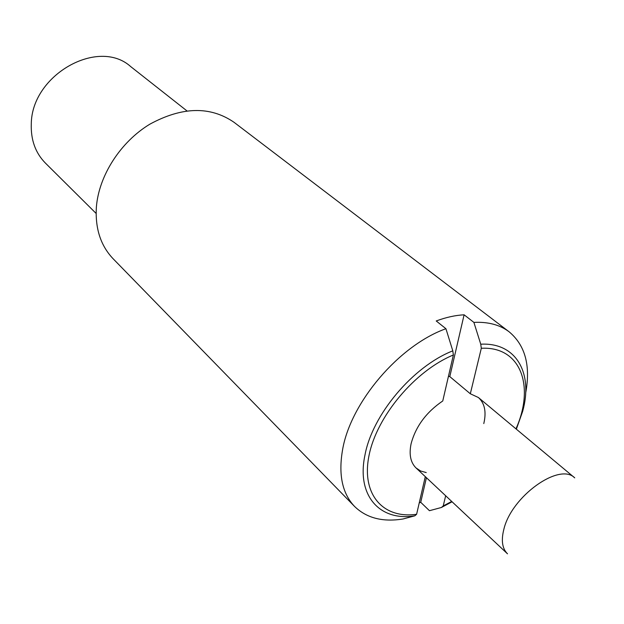 <?xml version="1.0" encoding="UTF-8"?>
<svg xmlns="http://www.w3.org/2000/svg" width="624" height="624" viewBox="0 0 624 624"><rect width="100%" height="100%" fill="white"/><g stroke="black" fill="none" stroke-linecap="round" stroke-linejoin="round"><path stroke-width="0.94" d="M426.231 472.579L420.638 471.011L416.052 467.961C410.561 462.556 408.907 454.498 411.083 443.789C415.693 426.481 426.247 412.207 442.759 400.967L453.375 354.978L452.798 350.844L445.926 328.715L436.223 320.962C445.996 317.327 455.286 315.276 464.1 314.8L473.897 322.397L480.745 344.198L481.307 348.278L470.317 393.767L449.803 376.607L448.438 376.366M464.1 314.8L449.803 376.607M445.676 495.776L443.219 505.939L441.402 507.484L429.452 510.705L420.732 502.297L419.227 502.952M426.418 477.695L420.732 502.297M445.926 328.715C399.204 345.361 350.665 402.285 342.584 449.709C338.263 474.583 342.256 493.498 354.572 506.454C366.592 518.099 382.762 522.272 403.073 518.973L414.835 515.814L416.614 514.27L425.295 476.642M470.317 393.767L478.397 397.519C484.723 403.26 486.525 411.949 483.787 423.579M414.835 515.814C380.086 521.531 356.257 496.002 364.954 455.13C372.317 414.749 412.924 366.452 452.798 350.844M480.745 344.198C516.376 342.233 533.341 373.378 522.647 411.403L516.352 429.172M473.897 322.397C488.179 321.695 499.925 324.839 509.145 331.82C525.268 345.329 530.774 365.75 525.658 393.089M453.375 354.978C414.929 370.796 376.678 416.473 369.026 455.489C361.039 494.629 383.315 519.098 416.614 514.27M443.219 505.939L451.721 501.446M515.97 428.86C535.088 386.108 520.751 346.148 481.307 348.278M452.08 501.79L441.402 507.484M354.572 506.454L113.147 258.781C100.675 245.692 95.082 228.47 96.377 207.129C98.787 175.789 120.44 141.952 149.869 124.168C182.192 106.626 210.226 105.994 233.984 122.265L509.145 331.82M96.119 213.439L45.365 163.043C35.435 152.919 30.748 139.885 31.286 123.95C31.606 74.763 98.452 37.424 130.72 66.604L186.904 110.861M478.397 397.519L574.735 477.867C559.439 462.111 511.446 496.384 503.849 529.324C501.025 540.454 502.242 548.621 507.507 553.823L416.052 467.961"/></g></svg>
